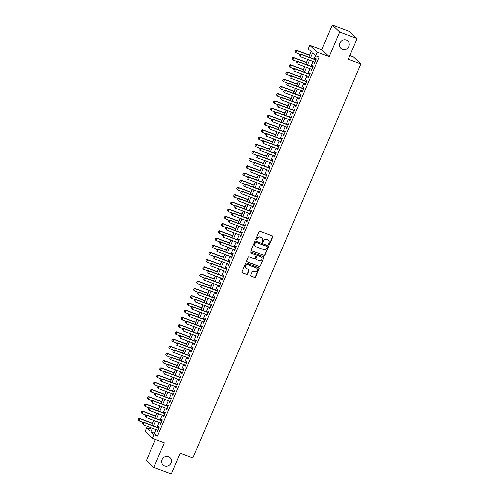 <?xml version="1.0" encoding="UTF-8"?>
<svg xmlns="http://www.w3.org/2000/svg" width="499" height="499" viewBox="0 0 499 499"><rect width="100%" height="100%" fill="white"/><g stroke="black" fill="none" stroke-linecap="round" stroke-linejoin="round"><path stroke-width="0.75" d="M268.917 244.653A0.543 0.511 133.6 0 0 269.61 244.342L272.816 236.813A0.773 0.73 133.6 0 0 272.435 235.846L260.048 231.205A0.773 0.73 133.6 0 0 259.062 231.655L255.85 239.183A0.543 0.511 133.6 0 0 256.118 239.857A0.543 0.511 133.6 0 0 256.81 239.545L257.228 238.572A2.483 2.327 133.6 0 1 260.397 237.131L261.426 237.518A2.483 2.327 133.6 0 1 262.661 240.605L262.249 241.578A0.543 0.511 133.6 0 0 262.518 242.258A0.543 0.511 133.6 0 0 263.21 241.94L263.628 240.967A2.483 2.327 133.6 0 1 266.797 239.526L267.826 239.913A2.483 2.327 133.6 0 1 269.061 243.007L268.643 243.98A0.543 0.511 133.6 0 0 268.917 244.653M268.668 244.448A0.543 0.511 133.6 0 0 269.41 244.148L272.616 236.626A0.773 0.73 133.6 0 0 272.554 235.908M255.868 239.645A0.543 0.511 133.6 0 0 256.611 239.352L257.228 238.572M262.268 242.046A0.543 0.511 133.6 0 0 263.01 241.753L263.628 240.967M168.581 456.766A5.065 4.747 133.6 0 0 162.58 458.862A5.065 4.747 133.6 0 0 163.123 465.056A5.065 4.747 133.6 0 0 164.645 466.004A5.065 4.747 133.6 0 0 170.646 463.908A5.065 4.747 133.6 0 0 170.103 457.714A5.065 4.747 133.6 0 0 168.581 456.766M346.337 40.026A5.065 4.747 133.6 0 0 340.33 42.128A5.065 4.747 133.6 0 0 340.879 48.316A5.065 4.747 133.6 0 0 342.395 49.264A5.065 4.747 133.6 0 0 348.402 47.168A5.065 4.747 133.6 0 0 347.853 40.974A5.065 4.747 133.6 0 0 346.337 40.026M250.791 275.267A0.773 0.73 133.6 0 0 251.178 276.234L254.652 277.531A0.773 0.73 133.6 0 0 255.644 277.082L259.206 268.724A0.773 0.73 133.6 0 0 258.819 267.757L246.437 263.116A0.773 0.73 133.6 0 0 245.452 263.566L241.884 271.924A0.773 0.73 133.6 0 0 242.271 272.891L246.469 274.462A0.773 0.73 133.6 0 0 247.454 274.013L248.982 270.439A0.773 0.73 133.6 0 0 248.596 269.472L246.512 268.693A2.077 1.946 133.6 0 1 245.67 265.761A2.077 1.946 133.6 0 1 248.134 264.9L256.286 267.957A2.077 1.946 133.6 0 1 257.128 270.888A2.077 1.946 133.6 0 1 254.665 271.749L253.311 271.238A0.773 0.73 133.6 0 0 252.319 271.687L250.791 275.267M156.056 429.558L154.522 433.157L157.522 436.007L154.016 434.691L152.476 438.297L145.084 431.267L146.625 427.662L149.619 430.512L150.86 427.612M357.128 38.548L339.607 31.98L332.215 24.95L349.737 31.518L357.128 38.548L348.277 59.294L360.896 64.028L192.839 458.032L180.22 453.304L171.375 474.05L153.848 467.482L164.396 442.769L152.476 438.297M332.215 24.95L321.674 49.663L329.066 56.699L339.607 31.98M329.066 56.699L317.152 52.233L315.611 55.838L312.617 52.988L310.528 57.872M157.522 436.007L319.117 57.154L315.611 55.838M264.046 255.507A0.773 0.73 133.6 0 0 265.038 255.051L268.605 246.693A0.773 0.73 133.6 0 0 268.219 245.733L255.837 241.086A0.773 0.73 133.6 0 0 254.846 241.541L251.278 249.899A0.773 0.73 133.6 0 0 251.664 250.86L263.846 255.313A0.773 0.73 133.6 0 0 264.838 254.864L268.406 246.506A0.773 0.73 133.6 0 0 268.343 245.789M263.909 257.709L260.341 266.067A0.773 0.73 133.6 0 1 259.349 266.522L246.968 261.875A0.773 0.73 133.6 0 1 246.581 260.908L248.109 257.334A0.773 0.73 133.6 0 1 249.095 256.885L254.122 258.769A0.773 0.73 133.6 0 0 255.108 258.314L256.124 255.943A0.773 0.73 133.6 0 0 255.738 254.977L250.51 253.018A0.543 0.511 133.6 0 1 250.286 252.251A0.543 0.511 133.6 0 1 250.928 252.026L263.522 256.742A0.773 0.73 133.6 0 1 263.909 257.709L260.341 266.067M155.432 439.407L146.457 460.452L153.848 467.482M314.308 62.007L313.933 62.874L314.439 63.348L316.285 59.019L315.786 58.545L315.306 59.662M311.226 69.224L310.858 70.091L311.357 70.565L313.204 66.236L312.705 65.762L312.231 66.878M308.151 76.441L307.777 77.308L308.282 77.782L310.129 73.453L309.63 72.979L309.149 74.095M305.07 83.657L304.702 84.524L305.201 84.998L307.047 80.67L306.548 80.196L306.074 81.312M301.995 90.874L301.627 91.741L302.126 92.215L303.972 87.886L303.473 87.412L302.993 88.529M298.92 98.091L298.545 98.958L299.044 99.432L300.891 95.103L300.392 94.629L299.918 95.746M295.838 105.301L295.47 106.175L295.969 106.649L297.816 102.32L297.317 101.846L296.836 102.962M292.763 112.518L292.389 113.392L292.888 113.866L294.734 109.537L294.235 109.063L293.761 110.179M289.682 119.735L289.314 120.608L289.813 121.082L291.659 116.754L291.16 116.273L290.68 117.396M286.607 126.952L286.233 127.825L286.732 128.299L288.578 123.97L288.079 123.49L287.605 124.607M283.526 134.169L283.158 135.036L283.657 135.516L285.503 131.181L285.004 130.707L284.524 131.823M280.45 141.385L280.076 142.252L280.575 142.733L282.422 138.398L281.923 137.924L281.448 139.04M277.369 148.602L277.001 149.469L277.5 149.943L279.346 145.614L278.847 145.14L278.373 146.257M274.294 155.819L273.92 156.686L274.419 157.16L276.271 152.831L275.766 152.357L275.292 153.474M271.213 163.036L270.845 163.903L271.344 164.377L273.19 160.048L272.691 159.574L272.217 160.69M268.138 170.253L267.763 171.12L268.269 171.594L270.115 167.265L269.616 166.791L269.136 167.907M265.056 177.469L264.688 178.336L265.187 178.81L267.034 174.482L266.535 174.008L266.061 175.124M261.981 184.686L261.613 185.553L262.112 186.027L263.959 181.698L263.46 181.224L262.979 182.341M258.9 191.897L258.532 192.77L259.031 193.244L260.877 188.915L260.378 188.441L259.904 189.558M255.825 199.113L255.457 199.987L255.956 200.461L257.802 196.132L257.303 195.658L256.823 196.774M252.75 206.33L252.375 207.204L252.874 207.678L254.721 203.349L254.222 202.868L253.748 203.991M249.668 213.547L249.3 214.42L249.799 214.894L251.646 210.566L251.147 210.085L250.666 211.202M246.593 220.764L246.219 221.631L246.718 222.111L248.564 217.776L248.065 217.302L247.591 218.419M243.512 227.981L243.144 228.848L243.643 229.328L245.489 224.993L244.99 224.519L244.51 225.635M240.437 235.197L240.063 236.064L240.562 236.538L242.408 232.21L241.909 231.736L241.435 232.852M237.356 242.414L236.988 243.281L237.487 243.755L239.333 239.426L238.834 238.952L238.354 240.069M234.281 249.631L233.906 250.498L234.405 250.972L236.252 246.643L235.753 246.169L235.279 247.286M231.199 256.848L230.831 257.715L231.33 258.189L233.176 253.86L232.677 253.386L232.203 254.502M228.124 264.065L227.75 264.932L228.249 265.406L230.101 261.077L229.596 260.603L229.122 261.719M225.043 271.281L224.675 272.148L225.174 272.622L227.02 268.294L226.521 267.82L226.047 268.936M221.968 278.492L221.593 279.365L222.099 279.839L223.945 275.51L223.446 275.036L222.966 276.153M218.886 285.709L218.518 286.582L219.017 287.056L220.864 282.727L220.365 282.253L219.891 283.37M215.811 292.925L215.443 293.799L215.942 294.273L217.789 289.944L217.29 289.464L216.809 290.586M212.73 300.142L212.362 301.009L212.861 301.49L214.707 297.161L214.208 296.68L213.734 297.797M209.655 307.359L209.287 308.226L209.786 308.706L211.632 304.371L211.133 303.897L210.653 305.014M206.58 314.576L206.206 315.443L206.705 315.917L208.551 311.588L208.052 311.114L207.578 312.231M203.498 321.793L203.13 322.66L203.629 323.134L205.476 318.805L204.977 318.331L204.496 319.447M200.423 329.009L200.049 329.876L200.548 330.35L202.394 326.022L201.895 325.548L201.421 326.664M197.342 336.226L196.974 337.093L197.473 337.567L199.319 333.238L198.82 332.764L198.34 333.881M194.267 343.443L193.893 344.31L194.392 344.784L196.238 340.455L195.739 339.981L195.265 341.098M191.186 350.66L190.818 351.527L191.317 352.001L193.163 347.672L192.664 347.198L192.184 348.314M188.111 357.87L187.736 358.744L188.235 359.218L190.088 354.889L189.583 354.415L189.109 355.531M185.029 365.087L184.661 365.96L185.16 366.434L187.006 362.106L186.507 361.632L186.033 362.748M181.954 372.304L181.58 373.177L182.079 373.651L183.931 369.322L183.426 368.842L182.952 369.965M178.873 379.521L178.505 380.394L179.004 380.868L180.85 376.539L180.351 376.059L179.877 377.182M175.798 386.737L175.423 387.604L175.929 388.085L177.775 383.75L177.276 383.276L176.796 384.392M172.716 393.954L172.348 394.821L172.847 395.302L174.694 390.966L174.195 390.492L173.721 391.609M169.641 401.171L169.273 402.038L169.772 402.512L171.619 398.183L171.12 397.709L170.639 398.826M166.56 408.388L166.192 409.255L166.691 409.729L168.537 405.4L168.038 404.926L167.564 406.043M163.485 415.605L163.117 416.472L163.616 416.946L165.462 412.617L164.963 412.143L164.483 413.259M160.41 422.821L160.036 423.688L160.535 424.162L162.381 419.834L161.882 419.36L161.408 420.476M315.505 55.738L314.033 59.188M313.035 61.533L310.958 66.404M309.96 68.743L307.877 73.621M306.879 75.96L304.802 80.838M303.804 83.177L301.72 88.055M300.722 90.394L298.645 95.265M297.647 97.611L295.564 102.482M294.566 104.827L292.489 109.699M291.491 112.044L289.414 116.916M288.41 119.261L286.332 124.132M285.334 126.478L283.257 131.349M282.253 133.695L280.176 138.566M279.178 140.911L277.101 145.783M276.097 148.128L274.02 153M273.022 155.339L270.945 160.216M269.947 162.555L267.863 167.433M266.865 169.772L264.788 174.644M263.79 176.989L261.707 181.861M260.709 184.206L258.632 189.077M257.634 191.423L255.55 196.294M254.552 198.639L252.475 203.511M251.477 205.856L249.394 210.728M248.396 213.073L246.319 217.944M245.321 220.29L243.244 225.161M242.24 227.507L240.162 232.378M239.164 234.723L237.087 239.595M236.083 241.934L234.006 246.812M233.008 249.151L230.931 254.028M229.927 256.367L227.85 261.239M226.852 263.584L224.775 268.456M223.777 270.801L221.693 275.673M220.695 278.018L218.618 282.889M217.62 285.235L215.537 290.106M214.539 292.451L212.462 297.323M211.464 299.668L209.38 304.54M208.382 306.885L206.305 311.756M205.307 314.102L203.23 318.973M202.226 321.312L200.149 326.19M199.151 328.529L197.074 333.407M196.07 335.746L193.992 340.624M192.994 342.963L190.917 347.834M189.913 350.179L187.836 355.051M186.838 357.396L184.761 362.268M183.757 364.613L181.68 369.485M180.682 371.83L178.605 376.701M177.607 379.047L175.523 383.918M174.525 386.263L172.448 391.135M171.45 393.48L169.367 398.352M168.369 400.697L166.292 405.568M165.294 407.908L163.21 412.785M162.212 415.124L160.135 420.002M159.137 422.341L157.06 427.219M157.328 430.038L156.96 430.905L157.459 431.379L159.306 427.05L158.807 426.576L158.326 427.693M311.108 51.559L309.555 55.202M307.708 59.531L306.473 62.419M304.627 66.747L303.398 69.635M301.552 73.964L300.317 76.852M298.471 81.181L297.242 84.069M295.396 88.398L294.161 91.286M292.32 95.615L291.085 98.503M289.239 102.831L288.01 105.719M286.164 110.048L284.929 112.936M283.083 117.265L281.854 120.153M280.008 124.482L278.773 127.37M276.926 131.699L275.697 134.587M273.851 138.909L272.616 141.797M270.77 146.126L269.541 149.014M267.695 153.343L266.46 156.231M264.613 160.559L263.385 163.447M261.538 167.776L260.303 170.664M258.457 174.993L257.228 177.881M255.382 182.21L254.147 185.098M252.301 189.427L251.072 192.315M249.226 196.643L247.997 199.531M246.15 203.86L244.915 206.748M243.069 211.077L241.84 213.965M239.994 218.288L238.759 221.182M236.913 225.504L235.684 228.392M233.838 232.721L232.603 235.609M230.756 239.938L229.528 242.826M227.681 247.155L226.446 250.043M224.6 254.371L223.371 257.259M221.525 261.588L220.29 264.476M218.443 268.805L217.215 271.693M215.368 276.022L214.133 278.91M212.287 283.239L211.058 286.127M209.212 290.455L207.977 293.343M206.131 297.672L204.902 300.56M203.056 304.883L201.827 307.771M199.98 312.1L198.745 314.988M196.899 319.316L195.67 322.204M193.824 326.533L192.589 329.421M190.743 333.75L189.514 336.638M187.668 340.967L186.433 343.855M184.586 348.183L183.358 351.071M181.511 355.4L180.276 358.288M178.43 362.617L177.201 365.505M175.355 369.834L174.12 372.722M172.274 377.051L171.045 379.939M169.198 384.267L167.963 387.155M166.117 391.478L164.888 394.366M163.042 398.695L161.807 401.583M159.967 405.912L158.732 408.8M156.886 413.128L155.657 416.016M153.811 420.345L152.575 423.233M150.729 427.562L150.23 429.078M360.896 64.028L353.504 56.992L349.849 55.626M150.13 428.972L146.625 427.662M308.837 57.235L311.214 51.659L308.22 48.808L309.754 45.197L317.152 52.233M321.674 49.663L309.754 45.197M152.551 428.248L151.022 431.841L154.016 434.691M309.53 60.217L307.453 65.088M306.455 67.434L304.378 72.305M303.373 74.65L301.296 79.522M300.298 81.867L298.221 86.739M297.217 89.084L295.14 93.955M294.142 96.301L292.065 101.172M291.06 103.511L288.983 108.389M287.985 110.728L285.908 115.606M284.904 117.945L282.827 122.816M281.829 125.162L279.752 130.033M278.754 132.378L276.671 137.25M275.673 139.595L273.595 144.467M272.597 146.812L270.514 151.684M269.516 154.029L267.439 158.9M266.441 161.246L264.358 166.117M263.36 168.462L261.283 173.334M260.285 175.679L258.208 180.551M257.203 182.896L255.126 187.767M254.128 190.107L252.051 194.984M251.047 197.323L248.97 202.201M247.972 204.54L245.895 209.412M244.89 211.757L242.813 216.628M241.815 218.974L239.738 223.845M238.74 226.19L236.657 231.062M235.659 233.407L233.582 238.279M232.584 240.624L230.501 245.496M229.503 247.841L227.425 252.712M226.427 255.058L224.344 259.929M223.346 262.274L221.269 267.146M220.271 269.485L218.188 274.363M217.19 276.702L215.113 281.579M214.115 283.919L212.038 288.796M211.033 291.135L208.956 296.007M207.958 298.352L205.881 303.224M204.877 305.569L202.8 310.44M201.802 312.786L199.725 317.657M198.721 320.002L196.643 324.874M195.645 327.219L193.568 332.091M192.57 334.436L190.487 339.308M189.489 341.653L187.412 346.524M186.414 348.87L184.331 353.741M183.333 356.08L181.256 360.958M180.258 363.297L178.174 368.175M177.176 370.514L175.099 375.385M174.101 377.731L172.024 382.602M171.02 384.947L168.943 389.819M167.945 392.164L165.868 397.036M164.863 399.381L162.786 404.252M161.788 406.598L159.711 411.469M158.707 413.814L156.63 418.686M155.632 421.031L153.555 425.903M151.858 425.267L153.935 420.395M154.933 418.05L157.017 413.178M158.015 410.833L160.092 405.961M161.09 403.616L163.173 398.745M164.171 396.399L166.248 391.528M167.246 389.183L169.323 384.311M170.327 381.972L172.404 377.094M173.403 374.755L175.48 369.878M176.484 367.538L178.561 362.661M179.559 360.322L181.636 355.45M182.64 353.105L184.717 348.233M185.715 345.888L187.792 341.017M188.797 338.671L190.874 333.8M191.872 331.455L193.949 326.583M194.947 324.238L197.03 319.366M198.028 317.021L200.105 312.149M201.103 309.804L203.187 304.933M204.185 302.587L206.262 297.716M207.26 295.377L209.343 290.499M210.341 288.16L212.418 283.282M213.416 280.943L215.493 276.072M216.497 273.726L218.574 268.855M219.572 266.51L221.65 261.638M222.654 259.293L224.731 254.421M225.729 252.076L227.806 247.205M228.81 244.859L230.887 239.988M231.885 237.643L233.962 232.771M234.967 230.426L237.044 225.554M238.042 223.209L240.119 218.337M241.117 215.992L243.2 211.121M244.198 208.782L246.275 203.904M247.273 201.565L249.357 196.687M250.355 194.348L252.432 189.477M253.43 187.131L255.513 182.26M256.511 179.914L258.588 175.043M259.586 172.698L261.663 167.826M262.667 165.481L264.744 160.609M265.742 158.264L267.82 153.393M268.824 151.047L270.901 146.176M271.899 143.831L273.976 138.959M274.98 136.614L277.057 131.742M278.055 129.403L280.132 124.525M281.137 122.186L283.214 117.309M284.212 114.97L286.289 110.092M287.287 107.753L289.37 102.881M290.368 100.536L292.445 95.665M293.443 93.319L295.527 88.448M296.525 86.102L298.602 81.231M299.6 78.886L301.683 74.014M302.681 71.669L304.758 66.797M305.756 64.452L307.833 59.581M154.522 433.157L151.022 431.841M313.933 62.874L314.538 63.105M310.858 70.091L311.463 70.322M307.777 77.308L308.388 77.538M304.702 84.524L305.307 84.749M301.627 91.741L302.232 91.966M298.545 98.958L299.151 99.182M295.47 106.175L296.075 106.399M292.389 113.392L292.994 113.616M289.314 120.608L289.919 120.833M286.233 127.825L286.838 128.05M283.158 135.036L283.763 135.266M280.076 142.252L280.681 142.483M277.001 149.469L277.606 149.7M273.92 156.686L274.525 156.917M270.845 163.903L271.45 164.134M267.763 171.12L268.375 171.344M264.688 178.336L265.293 178.561M261.613 185.553L262.218 185.778M258.532 192.77L259.137 192.994M255.457 199.987L256.062 200.211M252.375 207.204L252.981 207.428M249.3 214.42L249.905 214.645M246.219 221.631L246.824 221.862M243.144 228.848L243.749 229.078M240.063 236.064L240.668 236.295M236.988 243.281L237.593 243.512M233.906 250.498L234.511 250.723M230.831 257.715L231.436 257.939M227.75 264.932L228.355 265.156M224.675 272.148L225.28 272.373M221.593 279.365L222.205 279.59M218.518 286.582L219.123 286.806M215.443 293.799L216.048 294.023M212.362 301.009L212.967 301.24M209.287 308.226L209.892 308.457M206.206 315.443L206.811 315.674M203.13 322.66L203.735 322.89M200.049 329.876L200.654 330.107M196.974 337.093L197.579 337.318M193.893 344.31L194.498 344.535M190.818 351.527L191.423 351.751M187.736 358.744L188.341 358.968M184.661 365.96L185.266 366.185M181.58 373.177L182.185 373.402M178.505 380.394L179.11 380.618M175.423 387.604L176.035 387.835M172.348 394.821L172.953 395.052M169.273 402.038L169.878 402.269M166.192 409.255L166.797 409.486M163.117 416.472L163.722 416.702M160.036 423.688L160.641 423.913M156.96 430.905L157.565 431.13M268.468 240.287A2.483 2.327 133.6 0 0 267.626 239.726L267.826 239.913M263.428 240.78A2.483 2.327 133.6 0 1 266.597 239.339L267.626 239.726M262.069 237.892A2.483 2.327 133.6 0 0 261.227 237.324L261.426 237.518M257.029 238.379A2.483 2.327 133.6 0 1 260.197 236.938L261.227 237.324M251.34 250.61A0.773 0.73 133.6 0 0 251.465 250.673L263.846 255.313M267.308 247.117A0.543 0.511 133.6 0 0 267.04 246.437L256.168 242.364A0.543 0.511 133.6 0 0 255.476 242.676L255.039 243.705A2.483 2.327 133.6 0 0 256.274 246.799L263.703 249.581A2.483 2.327 133.6 0 0 266.871 248.14L267.308 247.117M255.432 246.232A2.483 2.327 133.6 0 1 254.839 243.518L255.276 242.489A0.543 0.511 133.6 0 1 255.968 242.171L266.84 246.25M246.643 261.626A0.773 0.73 133.6 0 0 246.768 261.688L259.149 266.329A0.773 0.73 133.6 0 0 260.141 265.88M255.862 255.039A0.773 0.73 133.6 0 0 255.538 254.789L250.51 253.018M259.33 260.721A2.077 1.946 133.6 0 0 261.57 257.322A2.077 1.946 133.6 0 0 260.946 256.929L258.077 255.856A0.773 0.73 133.6 0 0 257.085 256.305L256.074 258.675A0.773 0.73 133.6 0 0 256.461 259.642L259.33 260.721M261.464 257.228A2.077 1.946 133.6 0 0 260.746 256.742L260.946 256.929M256.137 259.393A0.773 0.73 133.6 0 1 255.875 258.488L256.885 256.112A0.773 0.73 133.6 0 1 257.877 255.663L260.746 256.742M263.703 257.521A0.773 0.73 133.6 0 0 263.64 256.804M256.804 268.256A2.077 1.946 133.6 0 0 256.081 267.77L256.286 267.957M245.795 268.2A2.077 1.946 133.6 0 1 247.934 264.713L256.081 267.77M241.946 272.641A0.773 0.73 133.6 0 0 242.071 272.704L246.269 274.275A0.773 0.73 133.6 0 0 247.255 273.826L248.783 270.246A0.773 0.73 133.6 0 0 248.72 269.535M250.854 275.978A0.773 0.73 133.6 0 0 250.978 276.041L254.453 277.344A0.773 0.73 133.6 0 0 255.444 276.895L259.006 268.537A0.773 0.73 133.6 0 0 258.944 267.82M309.679 55.252L296.537 50.324L296.899 50.667L295.969 52.832L299.955 54.322M295.14 51.809L295.969 52.832L295.084 51.746L295.601 50.723L295.084 51.746M309.605 55.433L296.899 50.667L295.601 50.723M295.545 50.667L296.537 50.324M299.6 54.522L299.138 55.607L299.6 54.522L300.891 54.466L300.535 54.123L315.911 59.892M314.913 62.232L299.968 56.63L300.891 54.466L315.836 60.067M300.535 54.123L299.543 54.466M306.604 62.469L293.456 57.541L293.817 57.884L292.894 60.048L296.874 61.539M292.065 59.025L292.894 60.048L292.002 58.963L292.526 57.94L292.002 58.963M306.529 62.649L293.817 57.884L292.526 57.94M292.464 57.884L293.456 57.541M303.523 69.685L290.381 64.758L290.742 65.101L289.819 67.265L293.799 68.756M288.983 66.236L289.819 67.265L288.927 66.18L289.445 65.157L288.927 66.18M303.448 69.866L290.742 65.101L289.445 65.157M289.389 65.101L290.381 64.758M300.448 76.902L287.299 71.975L287.661 72.318L286.738 74.482L290.724 75.973M285.908 73.453L286.738 74.482L285.846 73.397L286.307 72.318L285.846 73.397M300.373 77.083L287.661 72.318L286.37 72.374M286.307 72.318L287.299 71.975M297.373 84.119L284.224 79.191L284.586 79.534L283.663 81.699L287.642 83.19M282.833 80.67L283.663 81.699L282.771 80.613L283.295 79.591L282.771 80.613M297.292 84.294L284.586 79.534L283.295 79.591M283.232 79.534L284.224 79.191M296.525 61.739L296.063 62.824L296.525 61.739L297.816 61.683L297.454 61.34L312.836 67.109M311.831 69.448L296.893 63.847L297.816 61.683L312.761 67.284M297.454 61.34L296.462 61.683M293.443 68.956L292.982 70.041L293.443 68.956L294.734 68.899L294.379 68.556L309.754 74.32M308.756 76.665L293.811 71.064L294.734 68.899L309.679 74.501M294.379 68.556L293.387 68.899M290.368 76.172L289.907 77.258L290.368 76.172L291.659 76.116L291.297 75.773L306.679 81.537M305.681 83.882L290.736 78.281L291.659 76.116L306.604 81.717M291.297 75.773L290.306 76.116M287.287 83.389L286.825 84.474L287.287 83.389L288.578 83.333L288.222 82.99L303.598 88.753M302.6 91.099L287.655 85.497L288.578 83.333L303.523 88.934M288.222 82.99L287.231 83.333M294.291 91.336L281.149 86.408L281.505 86.751L280.581 88.916L284.567 90.406M279.752 87.886L280.581 88.916L279.69 87.83L280.213 86.807L279.69 87.83M294.217 91.51L281.505 86.751L280.213 86.807M280.151 86.751L281.149 86.408M284.212 90.606L283.75 91.685L284.212 90.606L285.503 90.55L285.141 90.207L300.523 95.97M299.525 98.315L284.58 92.714L285.503 90.55L300.448 96.151M285.141 90.207L284.149 90.55M291.216 98.553L278.068 93.625L278.43 93.962L277.506 96.126L281.486 97.623M276.677 95.103L277.506 96.126L276.614 95.047L277.076 93.962L276.614 95.047M291.135 98.727L278.43 93.962L277.138 94.024M277.076 93.962L278.068 93.625M281.13 97.823L280.669 98.902L281.13 97.823L282.428 97.767L282.066 97.424L297.441 103.187M296.443 105.532L281.498 99.931L282.428 97.767L297.367 103.368M282.066 97.424L281.074 97.767M288.135 105.769L274.993 100.842L275.348 101.178L274.425 103.343L278.411 104.84M273.595 102.32L274.425 103.343L273.539 102.264L274.001 101.178L273.539 102.264M288.06 105.944L275.348 101.178L274.057 101.241M274.001 101.178L274.993 100.842M278.055 105.04L277.594 106.119L278.055 105.04L279.346 104.983L278.985 104.64L294.366 110.404M293.368 112.749L278.423 107.148L279.346 104.983L294.291 110.585M278.985 104.64L277.993 104.983M285.06 112.986L271.911 108.052L272.273 108.395L271.35 110.56L275.329 112.057M270.52 109.537L271.35 110.56L270.458 109.481L270.982 108.451L270.458 109.481M284.979 113.161L272.273 108.395L270.982 108.451M270.92 108.395L271.911 108.052M274.974 112.256L274.512 113.335L274.974 112.256L276.271 112.2L275.91 111.857L291.285 117.621M290.287 119.966L275.348 114.365L276.271 112.2L291.21 117.801M275.91 111.857L274.918 112.2M281.979 120.197L268.836 115.269L269.192 115.612L268.269 117.776L272.254 119.273M267.439 116.754L268.269 117.776L267.383 116.697L267.901 115.668L267.383 116.697M281.904 120.378L269.192 115.612L267.901 115.668M267.844 115.612L268.836 115.269M271.899 119.473L271.437 120.552L271.899 119.473L273.19 119.411L272.828 119.074L288.21 124.837M287.212 127.183L272.267 121.581L273.19 119.411L288.135 125.018M272.828 119.074L271.836 119.411M278.904 127.413L265.755 122.486L266.117 122.829L265.194 124.993L269.173 126.484M264.364 123.97L265.194 124.993L264.302 123.914L264.826 122.885L264.302 123.914M278.829 127.594L266.117 122.829L264.826 122.885M264.763 122.829L265.755 122.486M268.824 126.69L268.362 127.769L268.824 126.69L270.115 126.627L269.753 126.291L285.135 132.054M284.131 134.399L269.192 128.792L270.115 126.627L285.054 132.229M269.753 126.291L268.761 126.627M275.822 134.63L262.68 129.703L263.035 130.046L262.112 132.21L266.098 133.701M261.283 131.187L262.112 132.21L261.227 131.131L261.744 130.102L261.227 131.131M275.747 134.811L263.035 130.046L261.744 130.102M261.688 130.046L262.68 129.703M265.742 133.9L265.281 134.986L265.742 133.9L267.034 133.844L266.678 133.501L282.054 139.271M281.056 141.61L266.11 136.009L267.034 133.844L281.979 139.446M266.678 133.501L265.68 133.844M272.747 141.847L259.599 136.919L259.96 137.262L259.037 139.427L263.017 140.918M258.208 138.404L259.037 139.427L258.145 138.342L258.669 137.319L258.145 138.342M272.672 142.028L259.96 137.262L258.669 137.319M258.607 137.262L259.599 136.919M262.667 141.117L262.206 142.203L262.667 141.117L263.959 141.061L263.597 140.718L278.978 146.488M277.974 148.827L263.035 143.225L263.959 141.061L278.897 146.662M263.597 140.718L262.605 141.061M269.666 149.064L256.523 144.136L256.879 144.479L255.956 146.644L259.942 148.134M255.126 145.621L255.956 146.644L255.07 145.558L255.588 144.535L255.07 145.558M269.591 149.245L256.879 144.479L255.588 144.535M255.532 144.479L256.523 144.136M259.586 148.334L259.124 149.419L259.586 148.334L260.877 148.278L260.522 147.935L275.897 153.704M274.899 156.044L259.954 150.442L260.877 148.278L275.822 153.879M260.522 147.935L259.53 148.278M266.591 156.281L253.442 151.353L253.804 151.696L252.881 153.86L256.86 155.351M252.051 152.831L252.881 153.86L251.989 152.775L252.45 151.696L251.989 152.775M266.516 156.461L253.804 151.696L252.513 151.752M252.45 151.696L253.442 151.353M256.511 155.551L256.049 156.636L256.511 155.551L257.802 155.495L257.44 155.152L272.822 160.915M271.818 163.26L256.879 157.659L257.802 155.495L272.741 161.096M257.44 155.152L256.449 155.495M263.509 163.497L250.367 158.57L250.729 158.913L249.799 161.077L253.785 162.568M248.97 160.048L249.799 161.077L248.914 159.992L249.375 158.913L248.914 159.992M263.435 163.678L250.729 158.913L249.431 158.969M249.375 158.913L250.367 158.57M253.43 162.768L252.968 163.853L253.43 162.768L254.721 162.711L254.365 162.368L269.741 168.132M268.743 170.477L253.798 164.876L254.721 162.711L269.666 168.313M254.365 162.368L253.373 162.711M260.434 170.714L247.286 165.787L247.647 166.13L246.724 168.294L250.704 169.785M245.895 167.265L246.724 168.294L245.832 167.209L246.294 166.13L245.832 167.209M260.359 170.889L247.647 166.13L246.356 166.186M246.294 166.13L247.286 165.787M250.355 169.984L249.893 171.07L250.355 169.984L251.646 169.928L251.284 169.585L266.666 175.349M265.661 177.694L250.723 172.093L251.646 169.928L266.591 175.529M251.284 169.585L250.292 169.928M257.353 177.931L244.211 173.003L244.572 173.34L243.649 175.511L247.629 177.002M242.813 174.482L243.649 175.511L242.757 174.425L243.275 173.403L242.757 174.425M257.278 178.106L244.572 173.34L243.275 173.403M243.219 173.346L244.211 173.003M247.273 177.201L246.812 178.28L247.273 177.201L248.564 177.145L248.209 176.802L263.584 182.565M262.586 184.911L247.641 179.309L248.564 177.145L263.509 182.746M248.209 176.802L247.217 177.145M254.278 185.148L241.129 180.22L241.491 180.557L240.568 182.721L244.554 184.218M239.738 181.698L240.568 182.721L239.676 181.642L240.138 180.557L239.676 181.642M254.203 185.322L241.491 180.557L240.2 180.619M240.138 180.557L241.129 180.22M244.198 184.418L243.737 185.497L244.198 184.418L245.489 184.362L245.128 184.019L260.509 189.782M259.511 192.127L244.566 186.526L245.489 184.362L260.434 189.963M245.128 184.019L244.136 184.362M251.203 192.364L238.054 187.431L238.416 187.774L237.493 189.938L241.472 191.435M236.663 188.915L237.493 189.938L236.601 188.859L237.125 187.83L236.601 188.859M251.122 192.539L238.416 187.774L237.125 187.83M237.062 187.774L238.054 187.431M241.117 191.635L240.655 192.714L241.117 191.635L242.408 191.579L242.052 191.236L257.428 196.999M256.43 199.344L241.485 193.743L242.408 191.579L257.353 197.18M242.052 191.236L241.061 191.579M248.122 199.575L234.979 194.647L235.335 194.99L234.411 197.155L238.397 198.652M233.582 196.132L234.411 197.155L233.52 196.076L234.043 195.047L233.52 196.076M248.047 199.756L235.335 194.99L234.043 195.047M233.981 194.99L234.979 194.647M238.042 198.852L237.58 199.931L238.042 198.852L239.333 198.789L238.971 198.452L254.353 204.216M253.355 206.561L238.41 200.96L239.333 198.789L254.278 204.397M238.971 198.452L237.979 198.795M245.046 206.792L231.898 201.864L232.26 202.207L231.336 204.372L235.316 205.869M230.507 203.349L231.336 204.372L230.444 203.293L230.968 202.263L230.444 203.293M244.965 206.973L232.26 202.207L230.968 202.263M230.906 202.207L231.898 201.864M234.96 206.068L234.499 207.147L234.96 206.068L236.258 206.006L235.896 205.669L251.271 211.433M250.273 213.778L235.328 208.17L236.258 206.006L251.197 211.607M235.896 205.669L234.904 206.006M241.965 214.009L228.823 209.081L229.178 209.424L228.255 211.588L232.241 213.079M227.425 210.566L228.255 211.588L227.369 210.509L227.831 209.424L227.369 210.509M241.89 214.19L229.178 209.424L227.887 209.48M227.831 209.424L228.823 209.081M231.885 213.279L231.424 214.364L231.885 213.279L233.176 213.223L232.815 212.88L248.196 218.649M247.198 220.988L232.253 215.387L233.176 213.223L248.122 218.824M232.815 212.88L231.823 213.223M238.89 221.225L225.741 216.298L226.103 216.641L225.18 218.805L229.16 220.296M224.35 217.782L225.18 218.805L224.288 217.726L224.75 216.641L224.288 217.726M238.809 221.406L226.103 216.641L224.812 216.697M224.75 216.641L225.741 216.298M228.804 220.496L228.342 221.581L228.804 220.496L230.101 220.439L229.74 220.096L245.115 225.866M244.117 228.205L229.178 222.604L230.101 220.439L245.04 226.041M229.74 220.096L228.748 220.439M235.809 228.442L222.666 223.515L223.022 223.858L222.099 226.022L226.084 227.513M221.269 224.999L222.099 226.022L221.213 224.937L221.731 223.914L221.213 224.937M235.734 228.623L223.022 223.858L221.731 223.914M221.675 223.858L222.666 223.515M225.729 227.712L225.267 228.798L225.729 227.712L227.02 227.656L226.658 227.313L242.04 233.083M241.042 235.422L226.097 229.821L227.02 227.656L241.965 233.258M226.658 227.313L225.667 227.656M232.734 235.659L219.585 230.731L219.947 231.074L219.024 233.239L223.003 234.73M218.194 232.216L219.024 233.239L218.132 232.154L218.656 231.131L218.132 232.154M232.659 235.84L219.947 231.074L218.656 231.131M218.593 231.074L219.585 230.731M229.652 242.876L216.51 237.948L216.865 238.291L215.942 240.456L219.928 241.946M215.113 239.426L215.942 240.456L215.057 239.37L215.574 238.347L215.057 239.37M229.577 243.057L216.865 238.291L215.574 238.347M215.518 238.291L216.51 237.948M226.577 250.093L213.429 245.165L213.79 245.508L212.867 247.672L216.847 249.163M212.038 246.643L212.867 247.672L211.975 246.587L212.499 245.564L211.975 246.587M226.502 250.273L213.79 245.508L212.499 245.564M212.437 245.508L213.429 245.165M222.654 234.929L222.192 236.015L222.654 234.929L223.945 234.873L223.583 234.53L238.965 240.3M237.961 242.639L223.022 237.037L223.945 234.873L238.884 240.474M223.583 234.53L222.591 234.873M219.572 242.146L219.111 243.231L219.572 242.146L220.864 242.09L220.508 241.747L235.884 247.51M234.886 249.856L219.94 244.254L220.864 242.09L235.809 247.691M220.508 241.747L219.51 242.09M216.497 249.363L216.036 250.448L216.497 249.363L217.789 249.307L217.427 248.964L232.808 254.727M231.804 257.072L216.865 251.471L217.789 249.307L232.727 254.908M217.427 248.964L216.435 249.307M223.496 257.309L210.353 252.382L210.709 252.725L209.786 254.889L213.772 256.38M208.956 253.86L209.786 254.889L208.9 253.804L209.418 252.781L208.9 253.804M223.421 257.484L210.709 252.725L209.418 252.781M209.362 252.725L210.353 252.382M213.416 256.58L212.954 257.665L213.416 256.58L214.707 256.523L214.352 256.18L229.727 261.944M228.729 264.289L213.784 258.688L214.707 256.523L229.652 262.125M214.352 256.18L213.36 256.523M220.421 264.526L207.272 259.599L207.634 259.935L206.711 262.106L210.69 263.597M205.881 261.077L206.711 262.106L205.819 261.021L206.28 259.935L205.819 261.021M220.346 264.701L207.634 259.935L206.343 259.998M206.28 259.935L207.272 259.599M210.341 263.796L209.879 264.875L210.341 263.796L211.632 263.74L211.27 263.397L226.652 269.161M225.648 271.506L210.709 265.905L211.632 263.74L226.571 269.341M211.27 263.397L210.279 263.74M217.339 271.743L204.197 266.815L204.559 267.152L203.629 269.317L207.615 270.814M202.8 268.294L203.629 269.317L202.744 268.237L203.205 267.152L202.744 268.237M217.265 271.918L204.559 267.152L203.261 267.214M203.205 267.152L204.197 266.815M207.26 271.013L206.798 272.092L207.26 271.013L208.551 270.957L208.195 270.614L223.571 276.377M222.573 278.723L207.628 273.121L208.551 270.957L223.496 276.558M208.195 270.614L207.204 270.957M214.264 278.96L201.116 274.026L201.477 274.369L200.554 276.533L204.534 278.03M199.725 275.51L200.554 276.533L199.662 275.454L200.186 274.425L199.662 275.454M214.19 279.134L201.477 274.369L200.186 274.425M200.124 274.369L201.116 274.026M204.185 278.23L203.723 279.309L204.185 278.23L205.476 278.174L205.114 277.831L220.496 283.594M219.491 285.939L204.553 280.338L205.476 278.174L220.421 283.775M205.114 277.831L204.122 278.174M211.183 286.17L198.041 281.243L198.402 281.586L197.479 283.75L201.459 285.247M196.643 282.727L197.479 283.75L196.587 282.671L197.105 281.642L196.587 282.671M211.108 286.351L198.402 281.586L197.105 281.642M197.049 281.586L198.041 281.243M201.103 285.447L200.642 286.526L201.103 285.447L202.394 285.384L202.039 285.048L217.414 290.811M216.416 293.156L201.471 287.555L202.394 285.384L217.339 290.992M202.039 285.048L201.047 285.384M208.108 293.387L194.959 288.459L195.321 288.802L194.398 290.967L198.384 292.464M193.568 289.944L194.398 290.967L193.506 289.888L193.968 288.802L193.506 289.888M208.033 293.568L195.321 288.802L194.03 288.859M193.968 288.802L194.959 288.459M198.028 292.663L197.567 293.743L198.028 292.663L199.319 292.601L198.958 292.264L214.339 298.028M213.341 300.373L198.396 294.766L199.319 292.601L214.264 298.202M198.958 292.264L197.966 292.601M205.033 300.604L191.884 295.676L192.246 296.019L191.323 298.184L195.302 299.674M190.493 297.161L191.323 298.184L190.431 297.105L190.955 296.075L190.431 297.105M204.952 300.785L192.246 296.019L190.955 296.075M190.892 296.019L191.884 295.676M194.947 299.874L194.485 300.959L194.947 299.874L196.238 299.818L195.882 299.475L211.258 305.245M210.26 307.584L195.315 301.982L196.238 299.818L211.183 305.419M195.882 299.475L194.891 299.818M201.952 307.821L188.809 302.893L189.165 303.236L188.242 305.4L192.227 306.891M187.412 304.378L188.242 305.4L187.35 304.321L187.874 303.292L187.35 304.321M201.877 308.002L189.165 303.236L187.874 303.292M187.811 303.236L188.809 302.893M191.872 307.091L191.41 308.176L191.872 307.091L193.163 307.035L192.801 306.692L208.183 312.461M207.185 314.8L192.24 309.199L193.163 307.035L208.108 312.636M192.801 306.692L191.809 307.035M198.876 315.037L185.728 310.11L186.09 310.453L185.166 312.617L189.146 314.108M184.337 311.594L185.166 312.617L184.274 311.532L184.798 310.509L184.274 311.532M198.795 315.218L186.09 310.453L184.798 310.509M184.736 310.453L185.728 310.11M188.79 314.308L188.329 315.393L188.79 314.308L190.088 314.251L189.726 313.908L205.101 319.678M204.103 322.017L189.158 316.416L190.088 314.251L205.027 319.853M189.726 313.908L188.734 314.251M195.795 322.254L182.653 317.327L183.008 317.67L182.085 319.834L186.071 321.325M181.256 318.805L182.085 319.834L181.199 318.749L181.717 317.726L181.199 318.749M195.72 322.435L183.008 317.67L181.717 317.726M181.661 317.67L182.653 317.327M185.715 321.524L185.254 322.61L185.715 321.524L187.006 321.468L186.645 321.125L202.026 326.889M201.028 329.234L186.083 323.633L187.006 321.468L201.952 327.07M186.645 321.125L185.653 321.468M192.72 329.471L179.571 324.543L179.933 324.886L179.01 327.051L182.99 328.542M178.18 326.022L179.01 327.051L178.118 325.966L178.58 324.886L178.118 325.966M192.639 329.652L179.933 324.886L178.642 324.943M178.58 324.886L179.571 324.543M182.634 328.741L182.172 329.827L182.634 328.741L183.931 328.685L183.57 328.342L198.945 334.105M197.947 336.451L183.008 330.849L183.931 328.685L198.87 334.286M183.57 328.342L182.578 328.685M189.639 336.688L176.496 331.76L176.852 332.103L175.929 334.268L179.914 335.758M175.099 333.238L175.929 334.268L175.043 333.182L175.505 332.103L175.043 333.182M189.564 336.862L176.852 332.103L175.561 332.159M175.505 332.103L176.496 331.76M179.559 335.958L179.097 337.043L179.559 335.958L180.85 335.902L180.488 335.559L195.87 341.322M194.872 343.668L179.927 338.066L180.85 335.902L195.795 341.503M180.488 335.559L179.497 335.902M186.564 343.905L173.415 338.977L173.777 339.32L172.854 341.484L176.833 342.975M172.024 340.455L172.854 341.484L171.962 340.399L172.423 339.32L171.962 340.399M186.489 344.079L173.777 339.32L172.486 339.376M172.423 339.32L173.415 338.977M176.484 343.175L176.022 344.254L176.484 343.175L177.775 343.119L177.413 342.776L192.795 348.539M191.791 350.884L176.852 345.283L177.775 343.119L192.714 348.72M177.413 342.776L176.421 343.119M183.482 351.121L170.34 346.194L170.695 346.531L169.772 348.701L173.758 350.192M168.943 347.672L169.772 348.701L168.887 347.616L169.348 346.531L168.887 347.616M183.407 351.296L170.695 346.531L169.404 346.593M169.348 346.531L170.34 346.194M173.403 350.392L172.941 351.471L173.403 350.392L174.694 350.335L174.338 349.992L189.714 355.756M188.716 358.101L173.771 352.5L174.694 350.335L189.639 355.937M174.338 349.992L173.34 350.335M180.407 358.338L167.259 353.411L167.62 353.747L166.697 355.912L170.677 357.409M165.868 354.889L166.697 355.912L165.805 354.833L166.267 353.747L165.805 354.833M180.332 358.513L167.62 353.747L166.329 353.81M166.267 353.747L167.259 353.411M170.327 357.608L169.866 358.687L170.327 357.608L171.619 357.552L171.257 357.209L186.638 362.973M185.634 365.318L170.695 359.717L171.619 357.552L186.557 363.153M171.257 357.209L170.265 357.552M177.326 365.555L164.183 360.621L164.539 360.964L163.616 363.129L167.602 364.626M162.786 362.106L163.616 363.129L162.73 362.049L163.248 361.02L162.73 362.049M177.251 365.73L164.539 360.964L163.248 361.02M163.192 360.964L164.183 360.621M167.246 364.825L166.785 365.904L167.246 364.825L168.537 364.769L168.182 364.426L183.557 370.189M182.559 372.535L167.614 366.933L168.537 364.769L183.482 370.37M168.182 364.426L167.19 364.769M174.251 372.765L161.102 367.838L161.464 368.181L160.541 370.345L164.52 371.842M159.711 369.322L160.541 370.345L159.649 369.266L160.173 368.237L159.649 369.266M174.176 372.946L161.464 368.181L160.173 368.237M160.11 368.181L161.102 367.838M164.171 372.042L163.709 373.121L164.171 372.042L165.462 371.98L165.1 371.643L180.482 377.406M179.478 379.751L164.539 374.15L165.462 371.98L180.401 377.587M165.1 371.643L164.109 371.98M171.169 379.982L158.027 375.055L158.389 375.398L157.466 377.562L161.445 379.059M156.63 376.539L157.466 377.562L156.574 376.483L157.091 375.454L156.574 376.483M171.095 380.163L158.389 375.398L157.091 375.454M157.035 375.398L158.027 375.055M161.09 379.259L160.628 380.338L161.09 379.259L162.381 379.196L162.025 378.86L177.401 384.623M176.403 386.968L161.458 381.361L162.381 379.196L177.326 384.798M162.025 378.86L161.034 379.196M168.094 387.199L154.946 382.271L155.308 382.614L154.384 384.779L158.364 386.27M153.555 383.756L154.384 384.779L153.492 383.7L154.016 382.671L153.492 383.7M168.02 387.38L155.308 382.614L154.016 382.671M153.954 382.614L154.946 382.271M158.015 386.469L157.553 387.555L158.015 386.469L159.306 386.413L158.944 386.07L174.326 391.84M173.321 394.179L158.383 388.578L159.306 386.413L174.251 392.014M158.944 386.07L157.952 386.413M165.019 394.416L151.871 389.488L152.232 389.831L151.309 391.996L155.289 393.486M150.473 390.973L151.309 391.996L150.417 390.91L150.935 389.887L150.417 390.91M164.938 394.597L152.232 389.831L150.935 389.887M150.879 389.831L151.871 389.488M154.933 393.686L154.472 394.771L154.933 393.686L156.224 393.63L155.869 393.287L171.244 399.057M170.246 401.396L155.301 395.794L156.224 393.63L171.169 399.231M155.869 393.287L154.877 393.63M161.938 401.633L148.789 396.705L149.151 397.048L148.228 399.212L152.214 400.703M147.398 398.19L148.228 399.212L147.336 398.127L147.86 397.104L147.336 398.127M161.863 401.814L149.151 397.048L147.86 397.104M147.798 397.048L148.789 396.705M151.858 400.903L151.397 401.988L151.858 400.903L153.149 400.847L152.788 400.504L168.169 406.273M167.171 408.612L152.226 403.011L153.149 400.847L168.094 406.448M152.788 400.504L151.796 400.847M158.863 408.849L145.714 403.922L146.076 404.265L145.153 406.429L149.132 407.92M144.323 405.4L145.153 406.429L144.261 405.344L144.785 404.321L144.261 405.344M158.782 409.03L146.076 404.265L144.785 404.321M144.722 404.265L145.714 403.922M148.777 408.12L148.315 409.205L148.777 408.12L150.068 408.063L149.712 407.72L165.088 413.484M164.09 415.829L149.145 410.228L150.068 408.063L165.013 413.665M149.712 407.72L148.721 408.063M155.782 416.066L142.639 411.139L142.995 411.482L142.072 413.646L146.057 415.137M141.242 412.617L142.072 413.646L141.18 412.561L141.704 411.538L141.18 412.561M155.707 416.247L142.995 411.482L141.704 411.538M141.641 411.482L142.639 411.139M145.702 415.336L145.24 416.422L145.702 415.336L146.993 415.28L146.631 414.937L162.013 420.701M161.015 423.046L146.07 417.445L146.993 415.28L161.938 420.882M146.631 414.937L145.639 415.28M152.706 423.283L139.558 418.355L139.92 418.698L138.996 420.863L142.976 422.354M138.167 419.834L138.996 420.863L138.104 419.778L138.628 418.755L138.104 419.778M152.625 423.458L139.92 418.698L138.628 418.755M138.566 418.698L139.558 418.355M142.62 422.553L142.159 423.639L142.62 422.553L143.918 422.497L143.556 422.154L158.931 427.917M157.934 430.263L142.995 424.661L143.918 422.497L158.857 428.098M143.556 422.154L142.564 422.497"/></g></svg>
